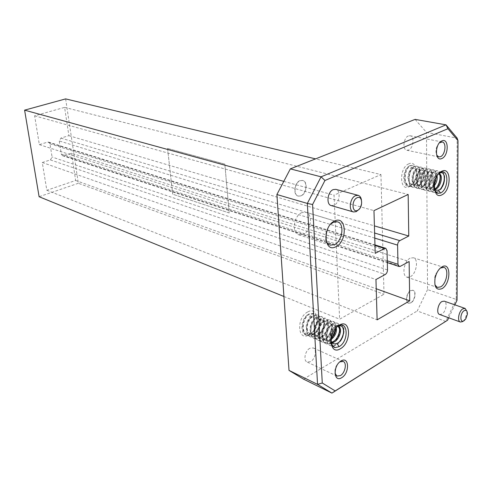 <?xml version="1.0" encoding="UTF-8"?>
<svg xmlns="http://www.w3.org/2000/svg" width="492" height="492" viewBox="0 0 492 492"><rect width="100%" height="100%" fill="white"/><g stroke="black" fill="none" stroke-linecap="round" stroke-linejoin="round"><path stroke-width="0.37" stroke-dasharray="2.46 1.84" d="M330.526 224.297C326.749 228.54 325.181 233.485 325.821 239.124M339.849 361.872L339.8 361.903C336.165 364.744 334.554 368.508 334.972 373.188M440.383 268.023L435.832 273.872L434.67 277.451L434.903 284.862M439.43 142.84C436.127 146.444 435.192 150.521 436.632 155.066M361.442 200.06C361.768 203.583 360.864 206.763 358.723 209.604M466.865 311.153L466.908 313.533L464.958 319.185L462.708 321.596M309.812 348.299C305.095 350.704 303.146 360.55 307.082 362.032L310.6 361.632C315.311 359.154 317.205 349.357 313.238 347.912L309.812 348.299M408.391 135.946C403.526 137.582 402.21 149.685 406.816 150.238L408.588 150.023C413.44 148.32 414.719 136.278 410.082 135.743L408.391 135.946M439.602 314.486L441.945 314.08C445.986 311.867 447.726 302.039 444.221 301.147M331.227 205.57L333.945 205.305C339.621 203.147 341.153 190.379 335.827 189.352M311.27 333.078C301.479 338.939 300.065 318.927 308.982 313.951L313.773 313.435L314.609 313.89C313.219 313.453 311.737 314.074 310.169 315.753L307.66 320.889L311.196 317.303L314.831 316.916L315.981 317.703C319.369 320.464 316.461 330.439 311.27 333.078M337.426 326.645C332.032 330.888 329.984 336.639 331.282 343.89C329.578 336.454 331.467 330.347 336.94 325.569L341.319 324.806C346.909 326.583 343.588 341.749 335.895 345.255L333.078 346.097L330.458 345.673C323.89 343.391 326.245 327.672 332.912 323.89L337.291 323.146C342.008 324.708 340.605 336.583 334.357 341.823M411.589 184.518C403.157 188.891 402.597 168.977 410.082 165.607L412.745 165.269L414.756 166.444C413.698 165.675 412.536 165.927 411.263 167.206L409.221 171.567L412.278 168.578L414.301 168.325L416.238 169.746C418.883 173.129 416.054 182.649 411.589 184.518M439.719 173.129C435.192 176.32 433.354 181.585 434.215 188.916L434.731 190.515M408.784 163.848C398.926 167.661 399.387 191.948 409.104 186.775C418.717 182.895 418.495 159.107 408.784 163.848M307.672 311.971C296.036 317.691 297.623 341.965 309.025 334.898C320.335 329.148 319.087 305.36 307.672 311.971M410.107 258.202C403.914 261.092 401.515 275.895 407.001 277.199L410.371 276.713C416.539 273.693 418.858 259.02 413.329 257.747L410.107 258.202M301.811 212.63C293.779 215.631 291.424 233.005 298.755 234.789L303.097 234.407C311.098 231.222 313.33 213.977 305.901 212.267L301.811 212.63M439.116 173.301C434.983 177.446 433.354 182.649 434.215 188.916C432.991 181.388 434.67 175.792 439.258 172.132L441.632 171.708C447.406 172.477 444.62 189.561 437.203 192.2L434.092 192.513C427.173 191.437 428.809 173.953 435.057 171.191L437.437 170.773C443.231 171.548 440.469 188.565 433.058 191.191L429.947 191.499C423.022 190.416 424.633 173 430.894 170.257L433.28 169.845C439.085 170.626 436.355 187.581 428.944 190.189L425.832 190.49C418.901 189.408 420.494 172.059 426.761 169.334L429.153 168.928C434.971 169.709 432.271 186.603 424.86 189.192L421.755 189.494C414.817 188.405 416.392 171.124 422.665 168.418L425.057 168.012C430.887 168.805 428.224 185.632 420.814 188.202L417.702 188.498C410.771 187.409 412.321 170.195 418.6 167.508L420.998 167.108C426.841 167.901 424.202 184.666 416.798 187.224L413.686 187.513C406.749 186.419 408.28 169.273 414.572 166.603L416.97 166.21C422.825 167.009 420.217 183.713 412.819 186.253L409.707 186.536C402.763 185.441 404.276 168.356 410.568 165.706L412.979 165.318L414.756 166.444C418.993 170.392 415.974 183.411 410.346 185.65C401.853 190.146 401.484 168.934 410.076 165.595L410.076 165.595C403.791 168.246 402.284 185.324 409.227 186.419L409.707 186.536M434.627 182.846C433.12 186.443 431.06 188.848 428.446 190.066L425.334 190.367C418.403 189.285 419.996 171.942 426.263 169.223L428.655 168.817C434.473 169.599 431.779 186.48 424.368 189.069L421.257 189.371C414.326 188.282 415.894 171.007 422.173 168.307L424.565 167.901C430.395 168.695 427.733 185.515 420.328 188.085L417.216 188.381C410.279 187.286 411.829 170.078 418.108 167.397L420.506 166.997C426.355 167.79 423.723 184.549 416.318 187.101L413.206 187.397C406.263 186.302 407.794 169.162 414.079 166.493L416.484 166.099C422.339 166.899 419.738 183.596 412.333 186.13L409.227 186.419M434.903 189.543L432.554 191.068L429.442 191.376C422.517 190.293 424.129 172.889 430.389 170.146L432.776 169.734C435.402 170.706 436.398 173.738 435.771 178.842M440.844 188.547L436.699 192.077L433.587 192.39C426.669 191.314 428.298 173.836 434.553 171.081L436.933 170.662L437.751 170.988L439.079 172.372L439.811 174.217M437.382 193.301C430.826 191.652 432.689 174.709 438.747 172.016L441.121 171.597L443.938 174.961M437.16 186.88L435.119 189.346M331.257 343.816L326.479 343.92C319.911 341.639 322.248 325.981 328.914 322.229L333.299 321.497C338.908 323.281 335.649 338.33 327.967 341.786L325.151 342.61L322.531 342.186C315.962 339.898 318.287 324.302 324.954 320.587L329.345 319.868C334.96 321.657 331.725 336.645 324.05 340.07L321.239 340.888L318.625 340.458C312.051 338.17 314.357 322.641 321.024 318.951L325.421 318.244C331.048 320.04 327.838 334.972 320.169 338.373L314.745 338.754C308.177 336.46 310.464 320.999 317.131 317.334L321.528 316.639C327.168 318.441 323.982 333.312 316.325 336.694L310.901 337.057C304.333 334.763 306.602 319.363 313.275 315.729L317.672 315.046C323.318 316.854 320.163 331.669 312.512 335.021L307.094 335.378C300.526 333.084 302.777 317.746 309.443 314.142L313.853 313.465L314.609 313.89C319.837 317.032 316.774 330.655 310.144 333.988C300.182 340.15 298.828 318.951 308.976 313.945L308.976 313.945C302.316 317.549 300.065 332.881 306.633 335.175L307.094 335.378M332.321 337.223L327.094 341.768L324.277 342.42L322.057 341.971C315.489 339.689 317.807 324.105 324.474 320.384L328.865 319.665C334.486 321.461 331.251 336.442 323.576 339.867L318.152 340.255C311.584 337.961 313.884 322.444 320.55 318.754L324.948 318.047C330.575 319.849 327.371 334.769 319.702 338.17L314.277 338.545C307.709 336.251 309.997 320.796 316.663 317.137L321.061 316.442C326.7 318.25 323.515 333.115 315.858 336.491L310.44 336.854C303.872 334.56 306.141 319.167 312.807 315.538L317.211 314.855C322.857 316.663 319.702 331.473 312.051 334.818L306.633 335.175M332.383 343.256L331.553 343.687M332.045 342.967L331.405 343.318M331.147 343.441L325.999 343.711C319.431 341.423 321.768 325.778 328.428 322.032L332.82 321.301C335.163 322.5 336.061 325.243 335.513 329.529M339.449 341.688L334.609 345.402L332.192 345.901L329.972 345.464C323.404 343.182 325.759 327.463 332.426 323.693L336.805 322.943C338.355 323.619 339.283 325.187 339.603 327.635M334.043 347.254L333.982 347.229C327.414 344.947 329.788 329.166 336.448 325.366L340.827 324.609C342.561 325.39 343.508 327.229 343.674 330.12M336.153 339.08L332.856 342.426M301.073 195.908L298.355 196.136C293.066 195.06 294.505 182.667 300.175 180.718L302.771 180.496C308.109 181.542 306.725 193.879 301.073 195.908M299.923 180.65C294.253 182.6 292.814 194.986 298.109 196.068L300.821 195.841C306.479 193.805 307.857 181.474 302.518 180.429L299.923 180.65M410.974 302.875L408.606 303.232C405.076 302.303 406.743 292.685 410.802 290.649L413.102 290.298C416.65 291.215 415.02 300.778 410.974 302.875M410.562 290.563C406.503 292.605 404.836 302.217 408.372 303.146L410.734 302.789C414.787 300.692 416.416 291.135 412.862 290.219L410.562 290.563M380.943 174.568L384.006 294.259L339.628 319.203L334.019 195.17L380.943 174.568L315.557 158.873M65.633 98.892L78.326 183.276L384.006 294.259M167.569 148.455L224.832 164.113L229.192 212.956L172.692 194.192L167.569 148.455L224.838 164.113L229.192 212.956M415.094 119.384L426.484 132.397L457.16 138.147L456.244 299.431L427.542 289.591L426.484 132.397M427.542 289.591L417.247 310.95L445.789 321.448L456.244 299.431L457.037 300.268M303.509 379.129L417.247 310.95M448.716 317.795L454.86 304.856M71.531 153.209L75.657 180.472L46.826 190.269L42.275 162.501L50.412 159.918L52.078 157.022L49.969 143.799L48.646 142.139L47.564 142.139L39.348 144.636L34.624 115.805L64.6 107.385L68.88 135.669L60.928 138.086L59.274 140.958L61.316 154.107L62.57 155.712L71.531 153.209L409.135 261.535M75.657 180.472L376.22 288.755M46.826 190.269L377.118 319.849M42.275 162.501L375.956 279.542M39.348 144.636L375.199 253.337M34.624 115.805L373.969 210.631M64.6 107.385L408.163 194.488M68.88 135.669L374.412 225.877M434.614 190.035L433.501 186.001L433.587 181.56C432.948 184.728 433.231 187.206 434.43 189.008M433.587 181.56C434.51 176.966 436.176 174.414 438.6 173.897M434.793 189.445L432.985 189.469C426.416 188.319 429.959 171.425 434.989 172.993L437.117 176.038M434.282 185.871C432.529 187.962 430.721 188.83 428.852 188.467C422.277 187.317 425.801 170.49 430.851 172.059C436.127 172.877 431.207 189.42 424.75 187.47C418.175 186.32 421.675 169.562 426.742 171.13C432.037 171.954 427.142 188.436 420.678 186.48C414.104 185.33 417.585 168.639 422.665 170.214C427.972 171.044 423.108 187.458 416.644 185.502C410.064 184.346 413.532 167.729 418.624 169.303C423.944 170.134 419.104 186.486 412.634 184.537C406.06 183.375 409.51 166.819 414.615 168.393L416.238 169.746M436.14 190.232L436.109 190.226C429.547 189.076 433.095 172.132 438.12 173.701L438.624 173.891M434.424 188.971L431.951 189.217C425.383 188.067 428.913 171.191 433.95 172.76C435.494 173.239 436.238 174.937 436.189 177.852M434.473 183.78C432.554 187.095 430.334 188.571 427.819 188.215C421.25 187.065 424.768 170.257 429.817 171.825C435.1 172.649 430.186 189.174 423.729 187.224C417.154 186.068 420.654 169.334 425.721 170.902C431.017 171.726 426.133 188.19 419.664 186.24C413.089 185.084 416.57 168.412 421.65 169.986C426.964 170.816 422.105 187.212 415.635 185.263C409.061 184.106 412.524 167.501 417.616 169.076C422.942 169.906 418.114 186.24 411.638 184.291C407.72 182.015 406.915 177.772 409.221 171.567M330.882 341.614L330.882 340.999M330.79 335.778C331.94 330.39 334.123 327.328 337.334 326.596M331.713 342.598L329.855 342.254C322.85 339.695 329.068 322.358 334.505 325.101L336.331 327.58M330.962 339.751L328.361 340.808L325.888 340.519C318.884 337.955 325.083 320.704 330.532 323.453C336.325 325.409 328.797 342.192 321.952 338.797C314.948 336.233 321.135 319.062 326.596 321.811C332.395 323.779 324.898 340.489 318.053 337.094C311.049 334.529 317.217 317.432 322.691 320.187C328.502 322.162 321.03 338.797 314.185 335.403C307.186 332.838 313.336 315.821 318.822 318.576C324.646 320.55 317.199 337.118 310.354 333.73C303.355 331.159 309.486 314.216 314.985 316.977L315.981 317.703M332.955 343.607L330.962 341.965M330.882 341.848C326.922 336.442 333.232 324.087 337.512 326.356L337.992 326.62M331.374 342.1L328.859 341.817C321.854 339.259 328.072 321.94 333.508 324.689L334.917 326.042L335.526 328.508M331.134 338.441C328.982 340.298 326.903 340.845 324.898 340.089C317.893 337.524 324.093 320.292 329.548 323.041C335.341 325.003 327.82 341.768 320.975 338.373C313.97 335.808 320.151 318.65 325.618 321.405C331.423 323.373 323.927 340.064 317.082 336.669C310.083 334.105 316.245 317.026 321.719 319.782C327.537 321.756 320.071 338.373 313.226 334.984C306.227 332.414 312.371 315.415 317.857 318.176C323.681 320.157 316.245 336.7 309.4 333.312C305.864 330.802 305.28 326.657 307.66 320.889M283.798 181.37L334.019 195.17M283.927 296.498L339.628 319.203M78.326 183.276L39.102 196.72M229.204 212.956L172.692 194.192L167.581 148.455M311.196 317.303L310.169 315.753M330.907 342.395C330.464 335.415 332.881 329.972 338.152 326.073M412.278 168.578L411.263 167.206M50.412 159.918L385.261 274.487M387.493 269.954L52.078 157.022M49.969 143.799L387.032 250.619M374.972 245.44L47.564 142.139M60.928 138.086L374.615 233.017M374.763 238.103L59.274 140.958M61.316 154.107L387.278 260.809M400.279 266.338L63.659 155.712M434.67 277.451L435.094 277.882M435.832 273.872L436.429 273.773M467.357 314.37L466.908 313.533M465.819 318.816L464.958 319.185M336.915 376.072L307.082 362.032M438.741 156.911L406.816 150.238M407.001 277.199L437.296 287.42M298.755 234.789L330.071 245.145M413.206 187.397L413.686 187.513M417.216 188.381L417.702 188.498M421.257 189.371L421.755 189.494M425.334 190.367L425.832 190.49M429.442 191.376L429.947 191.499M433.587 192.39L434.092 192.513M416.484 166.099L416.97 166.21M420.506 166.997L420.998 167.108M424.565 167.901L425.057 168.012M428.655 168.817L429.153 168.928M432.776 169.734L433.28 169.845M436.933 170.662L437.437 170.773M441.121 171.597L441.632 171.708M310.44 336.854L310.901 337.057M314.277 338.545L314.745 338.754M318.152 340.249L318.625 340.458M322.057 341.971L322.531 342.186M325.999 343.711L326.479 343.92M329.972 345.464L330.458 345.673M317.211 314.855L317.672 315.046M321.061 316.442L321.528 316.639M324.948 318.047L325.421 318.244M328.865 319.665L329.345 319.868M332.82 321.301L333.299 321.497M336.805 322.943L337.291 323.146M340.827 324.609L341.319 324.806M62.57 155.712L387.321 262.617M48.646 142.139L374.959 244.911M305.901 212.267L337.469 221.824M413.329 257.747L443.821 267.371M438.655 173.824L438.12 173.701M432.985 189.469L431.951 189.217M434.989 172.993L433.95 172.76M428.852 188.467L427.819 188.215M430.851 172.059L429.817 171.825M424.75 187.47L423.729 187.224M426.742 171.13L425.721 170.902M420.678 186.48L419.664 186.24M422.665 170.214L421.65 169.986M416.644 185.502L415.635 185.263M418.624 169.303L417.616 169.076M412.634 184.537L411.638 184.291M414.615 168.393L414.301 168.325M338.514 326.774L337.512 326.356M329.855 342.254L328.859 341.817M334.505 325.101L333.508 324.689M325.888 340.519L324.898 340.089M330.532 323.453L329.548 323.041M321.952 338.797L320.975 338.373M326.596 321.811L325.618 321.405M318.053 337.094L317.082 336.669M322.691 320.187L321.719 319.782M314.185 335.403L313.226 334.984M318.822 318.576L317.857 318.176M310.354 333.73L309.4 333.312M442.167 141.967L410.082 135.743M343.219 361.448L313.238 347.912"/><path stroke-width="0.74" d="M335.827 246.756C323.804 253.405 322.389 226.099 334.658 221.006C346.688 214.906 347.727 241.597 335.827 246.756M325.821 239.124C326.436 242.322 327.85 244.327 330.071 245.145L334.412 244.702C342.444 241.32 344.874 223.503 337.469 221.824L333.379 222.243L330.526 224.297M341.774 377.641C333.594 383.182 332.715 365.636 341.017 361.023C349.197 355.728 349.904 373.022 341.774 377.641M334.972 373.188L336.915 376.072L340.433 375.599C345.156 372.973 347.155 362.875 343.219 361.448L339.849 361.872M441.933 288.681C436.275 290.631 433.993 287.033 435.094 277.882L436.429 273.773C437.911 270.495 439.743 268.208 441.921 266.904C451.226 261.178 451.127 283.792 441.933 288.681M434.903 284.862L437.296 287.42L440.641 286.879C446.791 283.7 449.282 268.607 443.821 267.371L440.383 268.023M441.865 158.492C434.737 162.182 434.664 143.602 441.859 140.903C448.981 137.459 448.925 155.749 441.865 158.492M436.632 155.066L438.741 156.911L440.506 156.677C445.334 154.882 446.761 142.483 442.167 141.967L439.43 142.84M357.567 210.367C363.244 208.048 362.813 194.893 357.118 197.747C351.356 200.047 351.872 213.35 357.567 210.367M358.723 209.604L356.196 211.665L353.477 211.96C348.213 210.914 349.904 197.784 355.611 195.625L358.207 195.349C359.959 195.908 361.042 197.483 361.442 200.06M464.054 320.716L465.819 318.816L467.357 314.37C467.449 310.926 466.379 309.696 464.147 310.68C459.866 313.14 459.792 323.705 464.054 320.716M462.708 321.596L460.383 322.032C456.933 321.147 458.784 311.067 462.818 308.835L465.088 308.416L466.865 311.153M465.088 308.416L444.221 301.147L441.939 301.534C437.892 303.687 436.115 313.582 439.602 314.486L460.383 322.032M358.207 195.349L335.827 189.352L333.232 189.605C327.531 191.677 325.944 204.512 331.227 205.57L353.477 211.96M330.882 340.999L333.041 343.65L334.603 343.908L336.952 343.428C345.938 339.394 345.378 321.596 337.426 326.645M434.43 189.008L436.152 190.232L438.421 190.158C446.078 187.532 446.361 169.617 439.719 173.129M434.731 190.515L437.382 193.301L434.614 190.035M441.884 194.826C432.179 200.25 432.044 175.232 441.871 171.21C451.57 166.234 451.459 190.73 441.884 194.826M330.907 342.395L331.282 343.89L334.099 347.278L335.304 347.61L334.043 347.254M340.458 348.699C328.994 356.177 327.697 331.184 339.388 325.107C350.858 318.115 351.811 342.598 340.458 348.699M435.771 178.842L434.627 182.846M439.811 174.217C440.635 178.288 439.75 182.514 437.16 186.88M443.938 174.961C444.866 179.408 443.833 183.94 440.844 188.547M335.513 329.529L332.321 337.223M334.357 341.823L332.383 343.256M339.603 327.635C339.911 331.442 338.76 335.255 336.153 339.08M332.856 342.426L332.045 342.967M343.674 330.12C343.699 334.173 342.291 338.029 339.449 341.688M283.927 296.498L39.102 196.72L24.6 110.153L65.633 98.892L315.557 158.873M276.904 194.531L289.013 370.384L317.549 384.369L307.334 203.43L276.904 194.531L290.341 168.879L321.073 176.825L446.023 124.845L415.094 119.384L290.341 168.879M454.86 304.856L457.037 300.268L457.997 140.694L447.935 128.707L324.954 180.49L312.58 204.518L322.272 382.997L335.2 390.931L447.566 320.224L331.928 393.108L303.509 379.129L289.013 370.384M447.566 320.224L448.716 317.795M387.278 260.809L397.966 264.309L397.597 245.133L374.763 238.103M397.966 264.309L399.104 266.498L400.279 266.338L409.135 261.535L409.707 300.815L377.118 319.849L375.956 279.542L385.261 274.487C386.657 273.534 387.401 272.021 387.493 269.954L387.032 250.619L385.808 248.331L384.615 248.485L374.972 245.44M374.615 233.017L399.812 240.643L408.766 236.025L408.163 194.488L373.969 210.631L375.199 253.337L384.615 248.485M399.812 240.643C398.434 241.554 397.696 243.054 397.597 245.133M312.58 204.518L307.334 203.43L321.073 176.825L324.954 180.49M335.2 390.931L331.928 393.108L317.549 384.369L322.272 382.997M447.935 128.707L446.023 124.845L457.16 138.147L457.997 140.694M376.22 288.755L409.707 300.815M374.412 225.877L408.766 236.025M438.6 173.897L439.165 173.94C443.624 174.525 440.764 188.313 434.793 189.445M437.117 176.038C437.529 179.402 436.582 182.68 434.282 185.871M438.624 173.891C442.222 175.423 439.756 187.077 434.424 188.971M436.189 177.852L434.473 183.78M338.152 326.073C348.17 319.954 349.031 341.35 339.099 346.657L335.304 347.61C333.09 346.632 331.614 344.634 330.882 341.614M337.53 326.583L338.514 326.774C343.465 328.342 338.471 342.746 331.713 342.598M336.331 327.58C336.952 332.205 335.157 336.264 330.962 339.751M334.603 343.908L332.955 343.607M337.992 326.62C342.014 328.97 337.555 341.411 331.374 342.1M335.526 328.508C335.544 332.186 334.08 335.495 331.134 338.441M24.6 110.153L283.798 181.37M336.952 343.428L339.099 346.657M439.116 173.301L440.518 172.415C448.993 168.055 448.919 189.457 440.543 193.018L438.421 190.158M437.382 193.301L440.543 193.018M387.321 262.617L399.104 266.498M374.959 244.911L385.808 248.331M439.165 173.94L438.655 173.824"/></g></svg>
